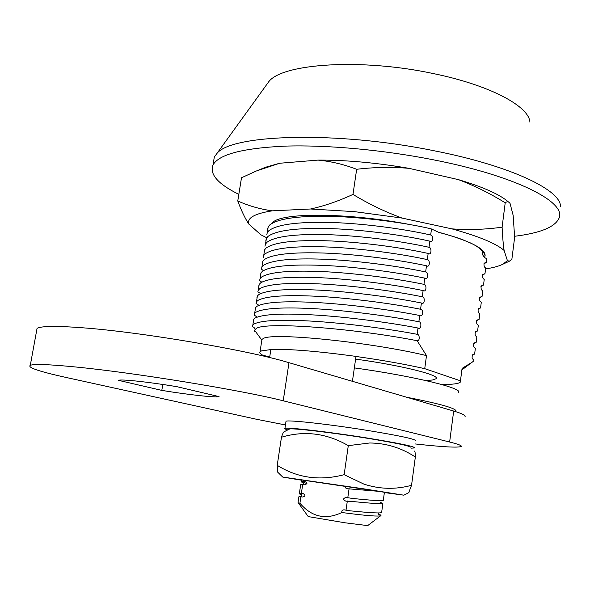 <?xml version="1.0" encoding="UTF-8"?>
<svg xmlns="http://www.w3.org/2000/svg" width="590" height="590" viewBox="0 0 590 590"><rect width="100%" height="100%" fill="white"/><g stroke="black" fill="none" stroke-linecap="round" stroke-linejoin="round"><path stroke-width="0.89" d="M261.731 340.85L261.953 339.405L263.346 338.505C272.145 332.192 370.97 342.141 426.496 355.593L424.734 368.662L460.458 380.823L460.377 382.069C458.791 383.751 452.515 384.547 441.556 384.466M426.496 355.593L417.145 340.71C353.307 328.195 264.94 321.521 256.23 328.505L254.556 330.216L254.696 331.344M355.608 359.118C401.2 365.313 440.693 375.225 436.062 378.728L432.455 380.019L425.656 380.513M269.689 357.134L261.827 354.833L260.043 353.366L259.718 352.289L261.422 350.917L270.854 349.568M253.302 320.805L253.744 319.256L255.153 318.025C262.97 314.153 282.883 313.143 314.89 315.016C345.814 316.874 387.704 322.17 418.008 328.025L417.152 334.301C386.819 328.505 344.907 323.202 313.954 321.262C281.939 319.308 262.034 320.193 254.238 323.91L252.83 325.097L252.395 326.594L253.98 327.384L255.197 329.205M255.109 309.241L255.566 307.596L256.989 306.276C264.851 302.087 284.764 300.848 316.749 302.545C347.65 304.248 389.474 309.514 419.711 315.495L418.863 321.757C388.596 315.834 346.743 310.554 315.82 308.776C283.827 306.992 263.914 308.113 256.075 312.147L254.651 313.423L254.202 315.016L257.1 317.103M256.916 297.714L257.387 295.974L258.826 294.565C266.717 290.066 286.644 288.584 318.6 290.11C349.479 291.659 391.236 296.903 421.415 303.009L420.567 309.249C390.359 303.208 348.572 297.95 317.671 296.32C285.707 294.712 265.78 296.077 257.911 300.421L256.473 301.778L256.008 303.474L258.914 305.296M258.715 286.224L259.202 284.38L260.647 282.883C268.583 278.082 288.51 276.356 320.444 277.72C351.301 279.114 392.999 284.336 423.111 290.56L422.263 296.777C392.121 290.619 350.401 285.383 319.522 283.915C287.581 282.47 267.654 284.07 259.74 288.717L258.295 290.169L257.815 291.962L260.677 293.54M260.507 274.763L261.009 272.816L262.469 271.238C270.441 266.127 290.376 264.173 322.288 265.367C353.122 266.599 394.747 271.798 424.8 278.148L423.959 284.343C393.877 278.067 352.215 272.853 321.366 271.54C289.447 270.257 269.512 272.101 261.562 277.057L260.102 278.591L259.607 280.486L261.429 281.961L262.38 281.85M262.292 263.332L262.808 261.289L264.283 259.622C272.292 254.209 292.242 252.019 324.124 253.051C354.929 254.128 396.502 259.305 426.489 265.773L425.641 271.953C395.632 265.552 354.03 260.36 323.209 259.202C291.312 258.088 271.37 260.168 263.376 265.426L261.908 267.049L261.399 269.04L263.288 270.64L263.988 270.257M264.077 251.93L264.608 249.799L266.097 248.043C274.144 242.328 294.093 239.909 325.953 240.772C356.736 241.701 398.243 246.849 428.163 253.435L427.33 259.6C397.38 253.073 355.844 247.911 325.038 246.9C293.164 245.956 273.214 248.265 265.19 253.825L263.715 255.544L263.184 257.631M265.854 240.565L266.407 238.338L267.904 236.494C275.98 230.483 295.944 227.829 327.782 228.529C358.536 229.304 399.983 234.437 429.837 241.133L429.004 247.284C399.12 240.639 357.643 235.499 326.867 234.643C295.015 233.861 275.065 236.398 266.997 242.261L265.507 244.061L264.969 246.244M238.825 194.353C217.961 184.006 209.354 174.212 212.997 164.994C218.757 154.447 242.615 148.164 284.579 146.143C325.945 144.734 381.973 149.713 432.345 159.602C515.63 175.724 567.086 202.267 558.959 218.366C554.777 227.194 539.99 233.161 514.605 236.273M213.344 162.921L214.31 157.021L216.891 153.525C231.14 134.35 335.939 130.759 433.569 150.657C510.269 165.613 561.238 190.083 560.485 206.596M266.333 85.078L268.885 81.538C282.839 63.425 361.655 58.13 433.407 73.588C489.951 85.167 529.09 106.237 529.916 122.182M267.631 229.237L268.192 226.907L269.704 224.982C277.455 218.875 296.468 215.969 326.735 216.265C355.785 216.648 395.543 221.162 425.751 227.615L431.497 228.979L430.678 234.997C400.853 228.242 359.443 223.116 328.689 222.415C296.866 221.803 276.902 224.569 268.804 230.734L267.3 232.615L266.746 234.894M485.592 268.9C493.115 267.779 498.875 266.215 502.879 264.202L507.422 260.662L504.111 250.44C495.947 243.405 478.542 236.214 451.903 228.868L402.122 218.086L354.59 211.648L310.583 208.993C324.308 205.999 338.439 201.138 352.982 194.42L356.662 169.286C343.882 164.389 330.99 161.328 317.995 160.104C346.094 159.986 376.457 162.737 409.084 168.349L458.482 179.648C483.166 187.001 499.855 194.457 508.536 202.023M266.754 237.77L260.869 234.798L248.833 224.097C246.804 217.99 254.607 213.573 272.241 210.837L310.583 208.993M410.507 224.657C347.68 212.393 278.701 212.319 272.16 223.204M465.126 240.646C458.209 237.888 449.514 235.167 439.034 232.482L431.497 228.979M439.034 232.482L441.335 232.984C470.82 241.31 485.415 248.892 485.12 255.721L484.508 257.528L482.421 254.504C483.675 251.185 479.626 247.299 470.267 242.851M483.829 264.047L486.448 262.284L486.898 258.811L484.508 257.528M482.421 254.504L482.62 252.933M504.111 250.44C503.226 244.518 502.555 236.76 502.105 227.172C485.629 229.517 468.895 230.085 451.903 228.868M502.105 227.172L505.21 202.812C490.283 193.52 474.707 185.798 458.482 179.648M409.084 168.349C391.775 166.845 374.296 167.162 356.662 169.286M402.122 218.086C385.336 211.965 368.957 204.074 352.982 194.42M258.745 170.023L265.67 167.213L279.675 163.253L317.995 160.104M279.675 163.253L256.355 170.989L241.494 177.767L237.77 200.947C241.258 210.468 244.946 218.182 248.833 224.097M272.241 210.837C259.932 209.111 248.442 205.814 237.77 200.947M502.879 264.202L509.428 261.178L511.884 259.18L514.642 237.283L513.145 215.335L510.07 203.476C508.691 201.515 507.068 201.293 505.21 202.812M509.428 261.178L507.422 260.662M486.448 262.284L484.051 263.221C483.785 265.861 484.338 267.447 485.718 267.963L484.98 273.649L482.613 274.556C482.296 277.234 482.841 278.827 484.25 279.343L483.512 285.044L481.167 285.921C480.791 288.621 481.329 290.236 482.782 290.752L482.045 296.475L479.736 297.301C479.287 300.03 479.81 301.667 481.307 302.198L480.57 307.928L478.313 308.695C477.767 311.454 478.269 313.113 479.825 313.673L479.087 319.426L476.912 320.09C476.233 322.878 476.713 324.574 478.343 325.186L477.598 330.953L475.547 331.499C474.685 334.287 475.127 336.035 476.86 336.728L476.115 342.51L474.227 342.901C473.128 345.666 473.505 347.466 475.363 348.299L474.618 354.096L472.988 354.317C471.565 356.98 471.86 358.838 473.873 359.907L473.733 360.999L472.266 362.12L462.081 368.389L460.458 380.823M472.384 354.944L474.618 354.096M473.785 343.469L476.115 342.51M475.201 332.037L477.598 330.953M476.624 320.628L479.087 319.426M478.055 309.256L480.57 307.928M479.493 297.906L482.045 296.475M480.931 286.593L483.512 285.044M482.384 275.301L484.98 273.649M355.984 356.463C381.966 360.136 404.88 364.2 424.734 368.662M417.145 340.71C420.132 341.359 419.689 334.043 417.152 334.301M418.008 328.025L418.17 328.07C421.194 329.987 422.042 321.838 418.863 321.757M419.711 315.495L419.903 315.554C422.919 317.472 423.709 309.367 420.567 309.249M421.415 303.009L421.636 303.083C424.638 304.993 425.368 296.932 422.263 296.777M423.111 290.56L423.362 290.641C426.356 292.544 427.02 284.535 423.959 284.343M424.8 278.148L425.08 278.244C428.06 280.147 428.665 272.174 425.641 271.953M426.489 265.773L426.799 265.884C429.763 267.779 430.309 259.851 427.33 259.6M428.163 253.435L428.502 253.567C431.46 255.448 431.946 247.564 429.004 247.284M429.837 241.133L430.206 241.281C433.149 243.161 433.576 235.314 430.678 234.997M352.422 381.317L355.999 356.397C317.545 351.183 289.174 348.86 270.876 349.428L269.623 357.555M301.35 480.186L282.721 477.059L363.219 488.756L403.87 495.18L384.37 492.569M278.591 473.04L277.588 472.059L277.219 465.318C297.397 477.996 319.706 481.116 344.147 474.685L363.942 484.132C379.761 489.28 395.632 489.663 411.54 485.297L415.345 457.007C415.301 452.434 414.918 450.495 414.173 451.195M410.116 447.345C411.311 446.239 398.021 443.37 370.225 438.739C332.849 432.588 289.262 427.521 289.255 429.173L284.078 431.769C283.436 432.05 282.566 433.871 281.459 437.227C304.433 430.368 326.705 433.171 348.292 445.642L369.709 442.987C386.118 443.134 401.333 447.803 415.345 457.007M464.927 416.82C466.211 415.581 462.457 413.664 453.68 411.046L288.982 362.688C249.113 350.431 141.659 332.074 82.46 327.775C56.175 325.813 41.042 326.019 37.052 328.387L36.624 330.725M415.249 443.953C442.338 446.94 457.619 447.795 461.092 446.534C462.324 445.738 458.504 444.233 449.639 442.013L283.215 400.802C242.866 390.433 134.749 372.688 75.505 366.973C49.213 364.399 34.139 363.846 30.297 365.313C27.133 367.467 39.375 371.589 67.017 377.666L256.488 419.261L285.457 424.962M136.474 381.066C125.943 379.982 119.91 379.731 118.361 380.314L161.808 390.388C188.461 394.776 216.043 397.808 219.052 396.591L176.624 386.62C161.638 384.171 148.252 382.327 136.474 381.066M301.387 479.928L378.64 491.323M308.245 516.597L345.209 522.821L367.681 525.616L380.742 515.719L381.088 515.188L378.559 514.163M382.866 503.506L381.642 512.393C381.568 513.462 371.036 512.931 350.054 510.815L344.324 509.863C342.34 509.767 341.522 510.652 341.876 512.518L349.044 513.433C367.74 515.793 378.308 516.552 380.742 515.719M345.305 486.057C345.128 487.805 345.924 488.704 347.709 488.756L378.957 491.352L384.407 492.311L383.301 500.327C383.257 501.19 372.755 500.534 351.81 498.366L346.116 497.407C342.812 498.513 342.768 499.774 345.969 501.19L351.382 501.382C369.746 503.248 380.189 503.971 382.733 503.565L380.203 502.201M347.333 500.969L345.991 510.409M349.096 488.542L347.761 497.953M287.787 429.911C285.309 429.203 284.358 428.709 284.933 428.428C286.224 426.961 328.092 431.755 366.744 437.95C398.936 443.201 414.925 446.534 414.718 447.943L410.979 448.171M285.944 421.702L286.01 421.29C287.33 419.615 329.191 424.225 367.799 430.471C399.954 435.767 415.913 439.211 415.677 440.804M455.709 411.658L455.945 411.473C457.575 408.737 441.165 404.002 406.709 397.254M458.4 392.579C464.33 388.53 414.047 376.162 354.347 367.894M277.219 465.318L281.459 437.227M344.147 474.685L348.292 445.642M411.54 485.297L408.723 492.694M341.876 512.518C325.709 520.159 311.727 517.054 299.919 503.211L298.002 502.813L298.901 496.728L300.893 496.596L299.919 503.211M300.893 496.596L302.014 497.075C305.413 496.537 305.768 495.334 303.054 493.483L299.263 493.845L301.94 494.988M300.642 484.943L302.685 484.449L301.328 493.646M302.685 484.449L303.894 484.936C307.265 484.257 307.552 483.055 304.757 481.315L301.07 481.779L303.732 483.107M303.326 480.12L303.12 481.499M162.796 384.459L161.808 390.388M288.982 362.688L283.215 400.802M453.68 411.046L449.639 442.013M261.665 339.884L254.556 330.216M260.043 351.721L261.953 339.405M252.83 325.097L253.744 319.256M254.651 313.423L255.566 307.596M256.473 301.778L257.387 295.974M258.295 290.169L259.202 284.38M260.102 278.591L261.009 272.816M261.908 267.049L262.808 261.289M263.715 255.544L264.608 249.799M265.507 244.061L266.407 238.338M267.3 232.615L268.192 226.907M482.996 250.971L485.12 255.721M268.885 81.538L216.891 153.525M212.997 164.994L214.31 157.021M461.963 369.864L472.266 362.12M436.062 378.728L436.18 377.866M282.721 477.059L277.588 472.059M408.951 492.584L403.87 495.18M284.933 428.428L286.01 421.29M346.596 497.466L346.116 497.414M378.81 512.998L378.374 514.406M308.378 516.781L298.334 502.901M301.291 496.839L301.239 493.646M301.77 493.505L303.054 493.483M301.77 494.464L299.263 493.845M299.337 493.8L300.686 484.67M303.149 484.715C303.953 483.623 303.843 482.554 302.81 481.506M303.562 481.359L304.757 481.322M306.925 483.505L301.07 481.779M301.114 481.75L301.387 479.899M37.052 328.387L30.297 365.313"/></g></svg>
